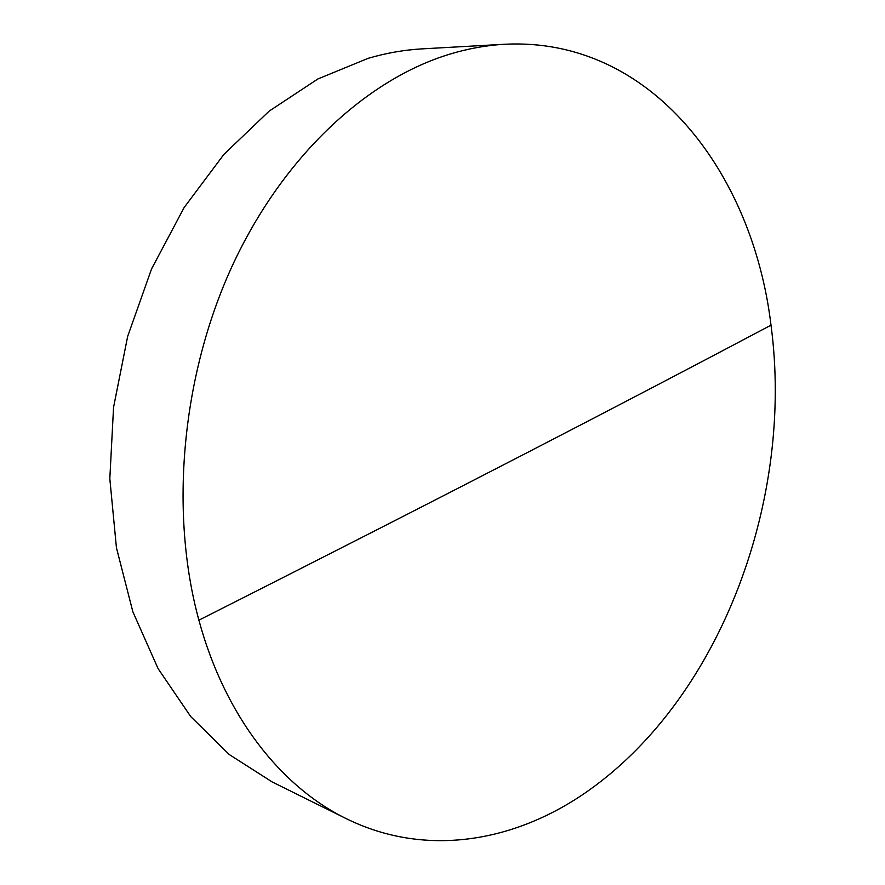 <?xml version="1.0" encoding="UTF-8"?>
<svg xmlns="http://www.w3.org/2000/svg" width="885" height="885" viewBox="0 0 885 885"><rect width="100%" height="100%" fill="white"/><g stroke="black" fill="none" stroke-linecap="round" stroke-linejoin="round"><path stroke-width="1.33" d="M589.421 789.94C721.994 695.499 794.144 497.624 771.001 325.171C752.825 172.686 651.238 36.893 504.749 44.25C486.695 45.246 468.397 48.542 449.845 54.129C366.821 79.23 282.735 156.357 231.947 266.551C181.425 376.778 169.466 512.515 198.893 620.175C225.011 716.607 281.33 786.92 346.146 818.592C426.813 858.428 517.128 841.547 589.421 789.94M504.749 44.25L422.267 48.863C404.434 49.848 386.402 53 368.171 58.321L317.848 78.975L269.14 111.134L223.938 154.344L184.146 207.51L151.545 268.963L127.65 336.444L113.557 407.31L109.817 478.685L116.433 547.726L132.861 611.778L158.094 668.64L190.762 716.618L229.315 754.562L272.115 781.92L346.146 818.592M771.001 325.171C629.866 399.943 453.85 491.363 198.893 620.175"/></g></svg>

